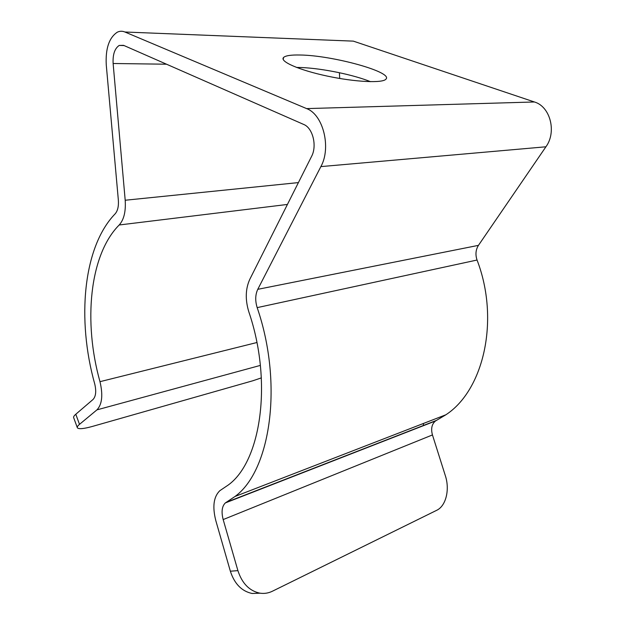 <?xml version="1.0" encoding="UTF-8"?>
<svg xmlns="http://www.w3.org/2000/svg" width="625" height="625" viewBox="0 0 625 625"><rect width="100%" height="100%" fill="white"/><g stroke="black" fill="none" stroke-linecap="round" stroke-linejoin="round"><path stroke-width="0.94" d="M260.141 593.195L252.109 593.477C241.719 591.258 234.469 583.836 230.359 571.211L215.828 520.68C212.273 506.75 213.609 496.75 219.828 490.695L228.242 485.023C261 461.523 272.828 382.039 248.844 311.906C245.125 299.719 245.453 288.836 249.82 279.258L311.555 156.438C317.258 145.961 312.812 127.93 303.703 124.453L123.57 45.344L119.227 45.43C114.719 48.438 112.68 54.461 113.125 63.5L125.195 200.242C125.922 211.484 123.922 219.734 119.188 224.984C89.422 254.828 83.195 322.086 99.984 381.672C103.117 395 102.109 404.398 96.953 409.859L79.5 424.352C77.617 425.93 76.914 427.102 77.391 427.859C78.836 429.289 83.867 428.805 92.484 426.406L252.867 380.758L261.367 377.883M77.25 427.469L73.742 417.867C73.242 417.062 73.93 415.852 75.797 414.242L93.07 399.445C95.891 396.375 96.438 391.172 94.711 383.852C76.672 319.602 83.039 247 115.094 213.891C117.687 210.93 118.773 206.359 118.359 200.18L106.258 64.828C105.422 48.531 109.102 37.656 117.297 32.195C119.781 31 122.32 30.938 124.922 32.008L306.609 108.602C323.234 114.57 331.438 147.742 320.875 166.602L257.766 289.328C255.273 294.656 255.078 300.758 257.172 307.625C283.453 384.086 270.531 470.734 235.07 496.445L225.359 502.914C221.93 506.281 221.203 511.836 223.172 519.57L237.906 570.633C242.07 583.391 249.375 590.898 259.82 593.148C264.172 593.828 268.359 593.195 272.383 591.234L436.688 510.305C446.023 505.992 449.945 489.555 445.352 475.719L432.453 434.938L223.172 519.57M346.391 40.852L353.336 41.133L534.414 101.977C550.297 106.531 556.867 131.977 545.922 146.789L478.453 245.359C475.711 249.734 475.242 254.625 477.047 260.031C500.063 319.82 483.672 390.242 445.883 414.773L435.516 420.969C431.789 424.062 430.766 428.719 432.453 434.938M299.961 55.008C290.992 54.812 285.523 55.641 283.547 57.484C279.398 61.406 299.148 70.141 327.289 76.094C355.383 82.109 382.703 83.328 385.938 79.156C393.562 72.078 332.164 55.289 299.961 55.008M423.305 425.539L423.523 423.438M296.523 67.438L297.758 67.445C317.062 67.578 349.039 73.609 367.797 80.633L370.531 81.688M339.414 72.719L339.711 78.469M287.43 204.445L119.188 224.984M256.883 342.523L99.984 381.672M260.367 365.398L96.953 409.859M353.336 41.133L124.922 32.008M534.414 101.977L306.609 108.602M545.922 146.789L320.875 166.602M478.453 245.359L257.766 289.328M477.047 260.031L257.172 307.625M436.461 420.406L226.242 502.328M166.523 64.211L113.125 63.5M298.406 182.594L125.195 200.242M230.359 571.211L237.906 570.633M75.797 414.242L79.5 424.352M445.883 414.773L235.07 496.445M435.516 420.969L225.359 502.914M124.086 45.57L119.227 45.43M283.547 57.484L283.211 59.484M252.109 593.477L259.82 593.148"/></g></svg>

